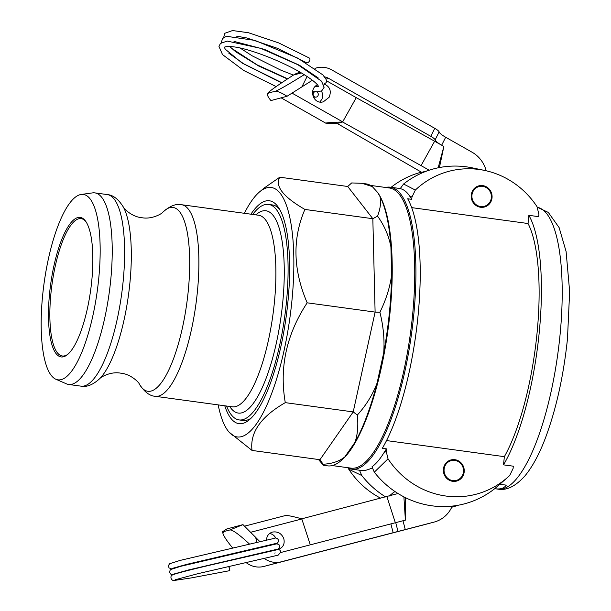 <?xml version="1.0" encoding="UTF-8"?>
<svg xmlns="http://www.w3.org/2000/svg" width="611" height="611" viewBox="0 0 611 611"><rect width="100%" height="100%" fill="white"/><g stroke="black" fill="none" stroke-linecap="round" stroke-linejoin="round"><path stroke-width="0.92" d="M318.354 86.059L317.407 86.457M323.922 85.158L324.189 84.005L326.213 82.561L326.358 80.247M356.259 97.668L434.635 141.225L421.063 165.612L342.595 122.001L356.259 97.668L326.465 80.767L325.969 79.14L322.921 74.886M313.382 93.178A2.734 2.566 80.9 0 0 316.032 97.111A2.734 2.566 80.9 0 0 318.262 94.094A2.734 2.566 80.9 0 0 313.382 93.178M306.516 62.712A2.734 1.528 -58.1 0 0 306.569 62.75A2.734 1.528 -58.1 0 0 309.319 61.192A2.734 1.528 -58.1 0 0 309.433 58.083L278.7 42.915L248.471 32.734L232.516 30.55L224.863 33.261L223.641 37.492M324.189 84.005C329.963 86.663 331.613 91.077 329.138 97.256L323.364 101.793C313.512 104.916 308.074 89.382 317.407 84.784M325.969 79.14L328.71 78.407A14.595 13.877 75.1 0 0 323.929 76.749M319.843 102.006L321.959 99.173L322.608 96.912L322.547 93.88L321.531 90.955M316.727 86.495L315.574 86.098M337.165 123.453L342.595 122.001C331.788 122.36 326.19 122.75 325.785 123.178L337.165 123.453L422.43 172.768M438.179 167.796L443.876 146.464L439.416 167.551M434.635 141.225L443.876 146.464M429.174 170.209L421.063 165.612M328.71 78.407L430.763 136.299A7.294 1.543 26.7 0 1 435.124 139.866A10.945 2.307 -153.3 0 0 441.661 145.212L445.671 137.246A10.945 2.307 26.7 0 1 439.126 131.9A7.294 1.543 -153.3 0 0 434.772 128.333L331.826 69.937A21.889 20.82 -104.9 0 0 316.574 67.897A21.889 20.82 -104.9 0 0 314.986 68.394M304.217 74.672C288.69 84.356 278.96 89.932 275.019 91.398C277.325 91.001 281.327 92.628 287.025 96.271L312.397 80.247M486.188 170.782A29.191 27.762 75.1 0 0 472.135 152.261L445.671 137.246M300.2 72.266L299.138 72.549A21.889 20.82 75.1 0 0 293.524 75.031L292.371 75.764C277.868 85.143 269.749 90.879 268.023 92.964L275.019 91.398M287.025 96.271L270.933 100.563C268.183 97.332 267.076 95.079 267.603 93.796L268.489 93.139M450.872 459.953A10.945 10.41 -104.9 0 1 463.97 471.982A10.945 10.41 -104.9 0 1 456.509 481.109M452.774 480.597A10.219 9.715 -104.9 0 1 445.915 464.307A10.219 9.715 -104.9 0 1 462.71 466.598A10.219 9.715 -104.9 0 1 452.774 480.597M492.031 197.857A10.945 10.41 -104.9 0 1 484.462 207.014A10.945 10.41 -104.9 0 1 471.577 199.117A10.945 10.41 -104.9 0 1 478.818 185.859A10.945 10.41 -104.9 0 1 492.031 197.857M484.347 207.045A10.945 10.41 75.1 0 0 491.809 197.918A10.945 10.41 75.1 0 0 482.522 185.675A10.945 10.41 75.1 0 0 478.711 185.889M250.922 214.186A112.477 32.291 97.8 0 1 265.487 201.05A112.477 32.291 97.8 0 1 278.303 207.213A112.477 32.291 97.8 0 1 286.192 316.59A112.477 32.291 97.8 0 1 249.265 419.849A112.477 32.291 97.8 0 1 242.903 423.392A112.477 32.291 97.8 0 1 224.764 405.788M252.717 214.438A108.75 31.222 97.8 0 1 268.512 204.41A108.75 31.222 97.8 0 1 276.691 357.542A108.75 31.222 97.8 0 1 239.084 419.917L243.018 420.46A108.75 31.222 -82.2 0 0 251.136 418.145M279.647 209.359A108.75 31.222 -82.2 0 0 272.445 204.952L268.512 204.41M372.275 186.561A142.294 40.853 -82.2 0 0 366.073 183.88L361.933 183.315L372.275 186.561L377.636 192.473L379.912 196.36C381.295 201.638 380.508 208.229 377.552 216.126C384.25 225.367 388.695 235.594 390.91 246.798A142.294 40.853 -82.2 0 0 379.912 196.36M344.81 456.929C339.166 461.374 331.933 463.802 323.127 464.223L323.433 465.292L327.572 465.857A142.294 40.853 -82.2 0 0 332.537 465.506A142.294 40.853 -82.2 0 0 340.594 461.03A142.294 40.853 -82.2 0 0 344.81 456.929L354.922 442.395A142.294 40.853 -82.2 0 0 377.063 383.12L383.723 352.768A142.294 40.853 -82.2 0 0 391.605 275.194L390.91 246.798M377.636 192.473L377.995 192.992A141.385 40.593 97.8 0 1 387.909 330.482A141.385 40.593 97.8 0 1 341.496 460.274L340.594 461.03M318.468 459.503L323.433 465.292M370.526 185.408L389.329 187.982A141.385 40.593 97.8 0 1 411.486 325.174A141.385 40.593 97.8 0 1 356.007 467.797A141.385 40.593 97.8 0 1 351.073 468.141L332.269 465.574M385.617 187.47A142.294 40.853 97.8 0 1 390.314 187.195A142.294 40.853 97.8 0 1 412.624 325.273A142.294 40.853 97.8 0 1 356.778 468.82A142.294 40.853 97.8 0 1 351.814 469.164A142.294 40.853 97.8 0 1 347.361 467.636M391.605 275.194C389.963 287.376 386.06 299.734 379.897 312.252C383.38 326.098 384.655 339.601 383.723 352.768M379.897 312.252L375.108 312.091L372.832 218.715L347.712 186.485L351.692 182.941L361.933 183.315M377.063 383.12C372.511 394.966 365.943 405.597 357.351 415.022L353.211 411.913L375.108 312.091L307.18 302.819C286.49 334.263 279.189 367.539 285.284 402.641C260.805 416.74 249.723 432.672 252.038 450.437L228.598 431.748L227.216 429.739A125.874 36.141 -82.2 0 0 241.559 436.628A125.874 36.141 -82.2 0 0 291.775 302.201A125.874 36.141 -82.2 0 0 266.831 187.806A125.874 36.141 -82.2 0 0 259.706 191.77A125.874 36.141 -82.2 0 0 244.347 213.292M377.552 216.126L372.832 218.715L304.904 209.436C292.272 238.733 293.036 269.863 307.18 302.819M409.546 195.917L411.959 197.055L415.327 190.067L403.573 184.018L400.243 188.608C403.81 189.479 406.911 191.915 409.546 195.917A142.294 40.853 97.8 0 1 411.722 199.331L407.674 198.781A142.294 40.853 97.8 0 1 417.878 317.437A142.294 40.853 97.8 0 1 382.326 448.306L386.381 448.856A142.294 40.853 97.8 0 1 383.372 453.652C379.706 459.579 375.91 463.963 371.984 466.804L374.299 472.173L388.023 458.838L386.144 451.132L383.372 453.652M372.236 467.98C367.547 469.981 364.232 470.852 362.3 470.6L351.814 469.164M464.192 471.921A10.945 10.41 -104.9 0 1 456.623 481.078A10.945 10.41 -104.9 0 1 443.739 473.189A10.945 10.41 -104.9 0 1 450.979 459.93A10.945 10.41 -104.9 0 1 464.192 471.921M323.127 464.223L319.958 459.709L353.211 411.913L285.284 402.641M357.351 415.022C358.413 425.737 357.603 434.864 354.922 442.395M218.18 404.887A125.874 36.141 -82.2 0 0 227.216 429.739M259.706 191.77L264.311 187.936L279.785 177.205C274.767 186.126 283.145 196.864 304.904 209.436M252.038 450.437L319.958 459.709M279.785 177.205L347.712 186.485M348.079 468.011L348.805 469.301L361.773 475.511L359.451 470.149M458.296 505.213A91.215 86.747 -104.9 0 1 451.735 507.222M385.717 496.98A91.215 86.747 -104.9 0 1 361.773 475.511M348.805 469.301A84.929 80.774 75.1 0 0 380.79 498.263M415.327 190.067A84.929 80.774 -104.9 0 1 484.615 170.431L472.311 167.857A91.215 86.747 75.1 0 0 403.573 184.018M484.615 170.431A84.929 80.774 -104.9 0 1 537.031 206.686L538.902 214.392L538.673 216.668L528.874 215.324L528.041 223.519L411.669 207.625M374.299 472.173A91.215 86.747 75.1 0 0 494.788 488.624L505.045 479.681L494.788 488.624M505.61 479.177L505.045 479.681M386.542 440.577L504.358 456.661L503.525 464.856L513.324 466.193L513.095 468.469L509.727 475.457A84.929 80.774 -104.9 0 1 507.955 477.084A84.929 80.774 -104.9 0 1 388.023 458.838M499.836 484.271L506.298 485.149C504.106 488.242 500.485 489.449 495.422 488.777L494.734 488.67M391.116 187.302A91.215 86.747 -104.9 0 1 421.399 172.142M386.381 448.856L386.144 451.132M411.959 197.055L411.722 199.331M528.874 215.324A142.294 40.853 97.8 0 1 539.078 333.988A142.294 40.853 97.8 0 1 503.525 464.856M528.041 223.519A135 38.76 97.8 0 1 536.901 334.568A135 38.76 97.8 0 1 504.358 456.661M81.141 194.466L92.574 192.885A96.691 27.762 97.8 0 1 94.827 192.877A96.691 27.762 97.8 0 1 102.098 329.008A96.691 27.762 97.8 0 1 68.661 384.472A96.691 27.762 97.8 0 1 66.5 383.861L55.907 379.263A93.559 26.861 -82.2 0 0 90.359 326.19A93.559 26.861 -82.2 0 0 81.141 194.466A93.559 26.861 -82.2 0 0 50.973 248.127A93.559 26.861 -82.2 0 0 55.907 379.263M239.084 419.917A108.75 31.222 97.8 0 1 228.308 409.989A108.75 31.222 97.8 0 1 226.551 406.032M68.127 354.067A69.326 19.903 97.8 0 1 62.322 355.984A69.326 19.903 97.8 0 1 57.113 258.377A69.326 19.903 97.8 0 1 81.08 218.616A69.326 19.903 97.8 0 1 86.159 222.022M55.845 257.781A70.418 20.216 -82.2 0 0 49.445 332.185A70.418 20.216 -82.2 0 0 67.577 354.54A70.418 20.216 -82.2 0 0 90.695 289.897A70.418 20.216 -82.2 0 0 85.761 221.419A70.418 20.216 -82.2 0 0 55.845 257.781M482.667 186.34A10.219 9.715 -104.9 0 1 489.526 202.631A10.219 9.715 -104.9 0 1 472.731 200.339A10.219 9.715 -104.9 0 1 482.667 186.34M272.498 538.803A2.734 2.643 -104.7 0 1 273.4 538.451M229.003 566.351L229.812 570.636L228.789 566.397M405.276 497.553L405.391 520.129L280.403 552.604L278.142 555.147M276.493 549.923L277.302 549.656M276.676 543.828L276.73 543.385M266.526 540.17C266.686 536.038 268.68 533.342 272.491 532.074L272.537 532.066C277.799 531.264 281.549 533.434 283.787 538.566C285.001 543.927 283.168 547.548 278.288 549.411L275.752 549.686M275.79 538.077C274.423 535.496 272.361 533.976 269.611 533.502M269.558 551.114A14.595 13.877 75.1 0 0 270.054 551.405M259.912 541.659L242.979 524.635L229.95 529.943C232.684 529.821 239.191 534.51 249.464 544.027M390.864 523.887L393.163 532.708L281.335 561.784A21.889 20.82 -104.9 0 1 264.105 558.362M394.759 491.381L389.207 496.079M310.296 544.829L301.811 518.976A9.302 2.872 -104.6 0 0 301.758 518.815L398.021 493.505M394.332 492.038L394.332 491.084M405.391 520.129L403.894 496.85M386.908 496.674L395.348 522.726M393.163 532.708L434.039 522.107A29.191 27.762 75.1 0 0 434.2 522.061A29.191 27.762 75.1 0 0 452.239 506.099M245.966 562.464A21.889 20.82 75.1 0 0 263.906 566.428L423.148 525.009A29.191 27.762 -104.9 0 0 423.308 524.971A29.191 27.762 -104.9 0 0 423.469 524.925M244.621 526.147L285.574 515.501C287.59 515.31 292.982 516.41 301.758 518.815M232.554 547.876C226.971 541.048 223.763 536.229 222.939 533.418L223.412 531.685L222.503 531.753L226.895 528.927L242.979 524.635M229.95 529.943L223.412 531.685M342.679 121.849L292.104 93.162M421.705 172.317L427.601 170.744M430.763 136.299L434.772 128.333M301.796 87.052L307.096 76.505M435.124 139.866L439.126 131.9M301.353 72.946L293.524 75.031M537.413 207.305A142.294 40.853 97.8 0 1 559.852 336.829A142.294 40.853 97.8 0 1 503.082 488.792A142.294 40.853 97.8 0 1 498.118 489.144L495.422 488.777M99.792 378.599A92.78 26.64 -82.2 0 0 128.478 295.052A92.78 26.64 -82.2 0 0 123.239 206.877C118.335 199.071 112.997 194.97 107.208 194.565A96.691 27.762 97.8 0 1 114.478 330.704A96.691 27.762 97.8 0 1 81.049 386.16C86.731 387.321 92.971 384.8 99.792 378.599C99.73 377.812 110.171 371.144 120.68 373.161C131.342 374.069 139.56 383.257 139.293 383.991A92.78 26.64 97.8 0 0 186.836 303.025A92.78 26.64 97.8 0 0 162.74 212.269C169.728 206.006 175.976 203.486 181.482 204.708L258.499 215.225A96.691 27.762 97.8 0 1 265.77 351.363A96.691 27.762 97.8 0 1 232.333 406.819L155.316 396.302A96.691 27.762 -82.2 0 0 188.753 340.846A96.691 27.762 -82.2 0 0 181.482 204.708M229.698 406.46A102.098 29.313 -82.2 0 0 273.598 354.533A102.098 29.313 -82.2 0 0 282.763 245.782A102.098 29.313 -82.2 0 0 255.856 214.866M274.736 553.092L275.179 552.902M255.551 537.046L256.933 542.339M258.316 547.632L258.415 548.014M259.79 553.314L259.896 553.696M402.985 520.755L405.284 529.584M395.714 522.634L398.013 531.455M301.811 518.976L250.877 532.219M434.039 522.107L423.148 525.009M281.335 561.784L263.906 566.428M318.255 77.964L299.489 65.285L264.349 49.354L234.005 41.388M323.005 74.977L297.74 58.137L254.917 40.402L226.444 36.286L222.496 38.539L221.297 42.739M228.804 53.195L243.667 63.781L281.816 82.691M312.557 91.726L314.581 91.917M316.849 91.971L321.791 90.81L324.135 87.236L321.493 81.148L298 64.774L260.844 48.376L227.208 41.074L220.472 43.427L218.967 46.39L222.496 54.57L243.766 70.509L276.134 86.579M313.344 97.218L315.963 97.118M224.374 47.268L225.245 49.201L242.147 63.093L281.541 82.875M312.565 91.696L315.36 91.673M318.484 86.288L315.192 86.464M287.407 78.987L258.774 66.049L235.556 51.652L229.705 46.52M224.359 47.261L224.336 47.299C224.153 47.719 223.649 46.024 232.829 46.757C249.082 48.315 283.932 62.024 303.4 74.175C311.312 79.086 316.208 82.92 318.094 85.662L318.69 86.8M236.556 36.164L246.859 37.974L277.44 48.315L306.577 62.75M231.302 48.078L257.017 64.812L287.689 78.804M293.433 75.092L280.594 70.036L252.198 55.845L240.047 48.002M325.785 123.178L281.129 97.844M267.603 93.796L268.023 92.964M314.909 68.34L316.574 67.897M390.314 187.195L400.266 188.555M507.955 477.084L504.999 479.719M537.405 207.289L548.319 212.429L559.126 227.613L566.099 251.511L569.651 291.577L567.474 338.807C563.655 375.078 556.568 407.453 546.203 435.918C539.925 452.957 532.876 466.239 525.055 475.755C515.661 486.249 506.679 490.709 498.118 489.144M68.661 384.472L81.049 386.16M94.827 192.877L107.208 194.565M155.316 396.302C149.687 396.004 144.341 391.903 139.293 383.991M123.239 206.877C122.971 207.625 131.243 216.836 141.905 217.715C152.422 219.7 162.801 213.048 162.74 212.269M173.058 574.707L170.866 574.203L169.652 572.431L170.049 570.323L170.935 569.437L180.741 566.313L276.119 543.966M172.638 568.314L186.523 564.419L277.127 543.187C280.075 541.155 277.791 536.58 273.407 538.451M274.881 538.23L180.085 560.424L169.675 563.724L168.43 565.511L169.003 567.902L171.821 568.971M173.868 574.05L188.6 569.941L278.165 549.029L279.647 547.212L279.181 544.92L277.111 543.813L268.244 545.447M277.325 549.709L212.689 564.526C188.402 570.216 175.013 573.691 172.523 574.966C169.591 575.692 171.049 581.176 174.303 580.45L191.121 577.945L229.812 570.643M278.142 555.155L197.659 573.744L175.105 579.786M280.923 552.504C280.556 550.228 279.326 549.281 277.241 549.671M222.503 531.753L222.939 533.418M434.2 522.061L423.308 524.971"/></g></svg>
